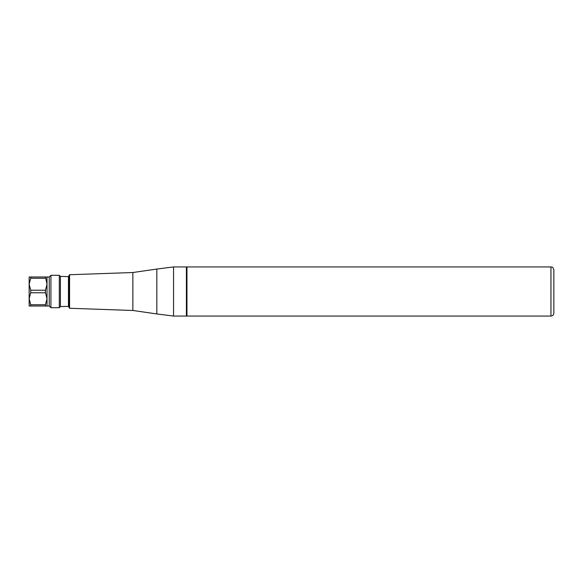 <?xml version="1.0" encoding="UTF-8"?>
<svg xmlns="http://www.w3.org/2000/svg" width="583" height="583" viewBox="0 0 583 583"><rect width="100%" height="100%" fill="white"/><g stroke="black" fill="none" stroke-linecap="round" stroke-linejoin="round"><path stroke-width="0.87" d="M30.71 306.017L47.012 306.017L47.012 298.758L45.452 304.749L30.71 304.749L30.71 306.017L29.15 306.017L29.15 276.983L45.452 276.983L47.012 284.242L47.012 276.983L45.452 276.983M69.049 291.5L69.049 275.293L69.588 274.731L69.588 308.269L69.049 307.707L69.049 291.5L69.049 306.403L60.413 306.571L59.298 307.693L50.925 307.693L49.249 306.017L49.249 276.983L47.012 276.983M45.452 292.768L47.012 298.758L47.012 284.242L45.452 290.232L30.71 290.232L30.71 292.768L45.452 292.768L45.452 290.232M50.925 307.693L50.925 275.307L49.249 276.983M59.298 307.693L59.298 275.307L50.925 275.307M60.413 306.571L60.413 276.429L59.298 275.307M69.049 275.293L69.049 276.597L60.413 276.429M550.95 266.934L550.95 316.066L186.954 316.066L186.954 266.934L550.95 266.934C551.831 267.495 552.495 265.892 553.85 269.842L553.85 291.5L553.85 269.842M553.85 291.5L553.85 313.158L553.85 291.5M45.452 306.017L45.452 304.749M30.71 292.768L29.15 298.758L30.71 304.749M45.452 278.251L30.71 278.251L30.71 276.983M30.71 278.251L29.15 284.242L30.71 290.232M68.451 306.571L68.451 276.429M132.858 272.523L156.834 269.055L156.834 313.946L132.858 310.477L132.858 272.523L69.588 274.731M173.559 266.934L186.4 266.934L186.4 316.066L173.559 316.066L173.559 266.934L156.834 269.055M186.4 266.934L186.954 267.495M550.95 316.066C552.713 315.891 553.675 314.922 553.85 313.158M186.4 316.066L186.954 315.505M156.834 313.946L173.559 316.066M69.588 308.269L132.858 310.477M49.249 306.017L47.012 306.017"/></g></svg>
